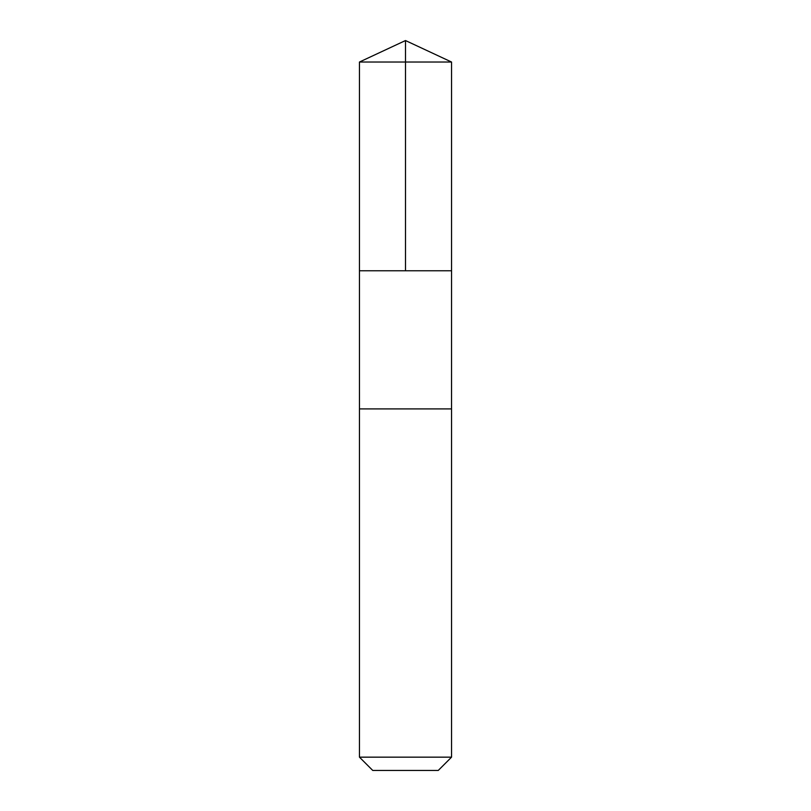 <?xml version="1.0" encoding="UTF-8"?>
<svg xmlns="http://www.w3.org/2000/svg" width="811" height="811" viewBox="0 0 811 811"><rect width="100%" height="100%" fill="white"/><g stroke="black" fill="none" stroke-linecap="round" stroke-linejoin="round"><path stroke-width="1.22" d="M359.455 270.773L451.545 270.773L451.545 62.021L359.455 62.021L359.455 270.773L451.545 270.773L451.534 408.906L359.466 408.906L359.455 270.773M449.02 408.906L359.455 408.906L359.455 757.16L451.545 757.16L451.545 408.906L449.02 408.906M451.545 757.16L438.254 770.45L372.746 770.45L359.455 757.16M359.455 62.021L405.5 40.55L405.5 270.773M405.5 40.55L451.545 62.021"/></g></svg>
